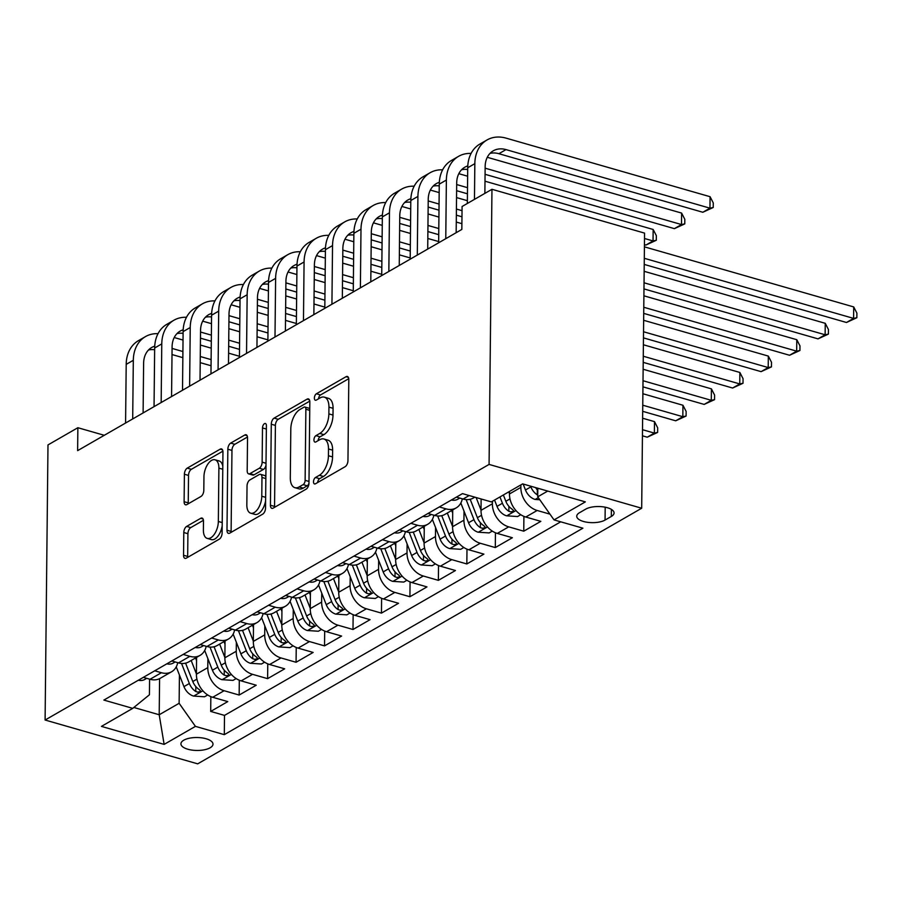 <?xml version="1.0" encoding="UTF-8"?>
<svg xmlns="http://www.w3.org/2000/svg" width="902" height="902" viewBox="0 0 902 902"><rect width="100%" height="100%" fill="white"/><g stroke="black" fill="none" stroke-linecap="round" stroke-linejoin="round"><path stroke-width="1.35" d="M313.513 481.769A3.439 1.781 -74 0 0 314.516 483.957A3.439 1.781 -74 0 0 315.429 483.799L345.116 466.706A4.916 2.537 -74 0 0 347.958 460.595L348.803 379.584A4.916 2.537 -74 0 0 347.36 376.461A4.916 2.537 -74 0 0 346.052 376.698L316.377 393.779A3.439 1.781 -74 0 0 314.381 398.064A3.439 1.781 -74 0 0 315.396 400.24A3.439 1.781 -74 0 0 316.309 400.082L320.154 397.872A15.74 8.129 -74 0 1 324.337 397.151A15.74 8.129 -74 0 1 328.937 407.129L328.869 413.883A15.74 8.129 -74 0 1 319.782 433.434L315.937 435.643A3.439 1.781 -74 0 0 313.941 439.917A3.439 1.781 -74 0 0 314.956 442.104A3.439 1.781 -74 0 0 315.869 441.946L319.714 439.725A15.74 8.129 -74 0 1 323.908 439.003A15.74 8.129 -74 0 1 328.497 448.982L328.429 455.735A15.74 8.129 -74 0 1 319.342 475.286L315.497 477.496A3.439 1.781 -74 0 0 313.513 481.769M210.155 747.781A16.033 6.472 -179.4 0 0 212.996 744.161A16.033 6.472 -179.4 0 0 201.766 737.859A16.033 6.472 -179.4 0 0 183.76 740.204A16.033 6.472 -179.4 0 0 180.93 743.823A16.033 6.472 -179.4 0 0 192.16 750.126A16.033 6.472 -179.4 0 0 210.155 747.781M186.635 526.418A4.916 2.537 -74 0 0 183.794 532.518L183.546 555.249A4.916 2.537 -74 0 0 184.989 558.372A4.916 2.537 -74 0 0 186.297 558.146L219.265 539.17A4.916 2.537 -74 0 0 222.106 533.059L222.952 452.049A4.916 2.537 -74 0 0 221.52 448.925A4.916 2.537 -74 0 0 220.201 449.151L187.244 468.127A4.916 2.537 -74 0 0 184.403 474.238L184.109 501.692A4.916 2.537 -74 0 0 185.553 504.816A4.916 2.537 -74 0 0 186.861 504.59L200.966 496.461A4.916 2.537 -74 0 0 203.807 490.35L203.953 476.741A13.158 6.799 -74 0 1 215.048 459.794A13.158 6.799 -74 0 1 218.893 468.138L218.34 521.469A13.158 6.799 -74 0 1 207.234 538.415A13.158 6.799 -74 0 1 203.39 530.072L203.48 521.187A4.916 2.537 -74 0 0 202.048 518.064A4.916 2.537 -74 0 0 200.74 518.289L186.635 526.418L190.75 527.602A4.916 2.537 -74 0 0 187.909 533.713L187.672 556.433A4.916 2.537 -74 0 0 187.729 557.323M489.076 464.417L491.962 189.296L462.083 206.502L461.835 229.435L77.628 450.639L77.865 427.717L47.986 444.923L45.1 720.033L489.076 464.417L641.683 508.232L197.696 763.847L45.1 720.033M270.431 505.233A4.916 2.537 -74 0 0 271.863 508.356A4.916 2.537 -74 0 0 273.182 508.119L306.139 489.143A4.916 2.537 -74 0 0 308.98 483.032L309.826 402.021A4.916 2.537 -74 0 0 308.394 398.898A4.916 2.537 -74 0 0 307.086 399.135L274.118 418.111A4.916 2.537 -74 0 0 271.276 424.222L270.431 505.233L274.558 506.417A4.916 2.537 -74 0 0 274.603 507.307M262.696 514.151L229.739 533.138A4.916 2.537 -74 0 1 228.431 533.364A4.916 2.537 -74 0 1 226.988 530.241L227.845 449.23A4.916 2.537 -74 0 1 230.675 443.119L244.792 435.001A4.916 2.537 -74 0 1 246.099 434.775A4.916 2.537 -74 0 1 247.531 437.887L247.193 470.743A4.916 2.537 -74 0 0 248.625 473.866A4.916 2.537 -74 0 0 249.933 473.64L259.291 468.251A4.916 2.537 -74 0 0 262.132 462.14L262.493 427.931A3.439 1.781 -74 0 1 265.402 423.5A3.439 1.781 -74 0 1 266.406 425.688L265.538 508.051A4.916 2.537 -74 0 1 262.696 514.151M210.843 696.615L210.696 711.43L227.766 701.598L212.714 697.28L224.102 690.718A20.047 15.142 -119.9 0 1 207.787 667.638L207.888 658.64M239.301 680.232L239.154 695.047L256.224 685.216L241.172 680.886L252.56 674.335A20.047 15.142 -119.9 0 1 236.256 651.255L236.347 642.258M267.77 663.849L267.612 678.654L284.682 668.822L269.63 664.503L281.018 657.953A20.047 15.142 -119.9 0 1 264.714 634.873L264.805 625.864M296.228 647.467L296.07 662.271L313.152 652.439L298.088 648.121L309.476 641.559A20.047 15.142 -119.9 0 1 293.173 618.49L293.263 609.481M324.686 631.073L324.528 645.888L341.61 636.057L326.558 631.727L337.934 625.176A20.047 15.142 -119.9 0 1 321.631 602.096L321.732 593.099M353.144 614.69L352.998 629.495L370.068 619.663L355.016 615.344L366.404 608.794A20.047 15.142 -119.9 0 1 350.089 585.714L350.19 576.716M381.602 598.308L381.456 613.112L398.526 603.28L383.474 598.962L394.862 592.411A20.047 15.142 -119.9 0 1 378.558 569.331L378.648 560.322M410.072 581.914L409.914 596.729L426.984 586.898L411.932 582.579L423.32 576.017A20.047 15.142 -119.9 0 1 407.016 552.937L407.106 543.94M438.53 565.531L438.372 580.347L455.454 570.515L440.39 566.185L451.778 559.635A20.047 15.142 -119.9 0 1 435.474 536.555L435.565 527.557M466.988 549.149L466.83 563.953L483.912 554.121L468.86 549.803L480.236 543.252A20.047 15.142 -119.9 0 1 463.932 520.172L464.034 511.163M495.446 532.766L495.299 547.57L512.37 537.739L497.318 533.42L508.705 526.858A20.047 15.142 -119.9 0 1 492.391 503.79L492.424 501.286M523.904 516.372L523.758 531.188L540.828 521.356L525.776 517.026A20.047 15.142 -119.9 0 1 509.472 493.958L509.495 491.455M212.714 697.28A20.047 15.142 60.1 0 1 196.41 674.2L196.58 657.366M241.172 680.886A20.047 15.142 60.1 0 1 224.869 657.806L225.049 640.984M269.63 664.503A20.047 15.142 60.1 0 1 253.327 641.423L253.507 624.601M298.088 648.121A20.047 15.142 60.1 0 1 281.785 625.041L281.965 608.207M326.558 631.727A20.047 15.142 60.1 0 1 310.254 608.658L310.423 591.825M355.016 615.344A20.047 15.142 60.1 0 1 338.712 592.264L338.881 575.442M383.474 598.962A20.047 15.142 60.1 0 1 367.17 575.882L367.351 559.048M411.932 582.579A20.047 15.142 60.1 0 1 395.628 559.499L395.809 542.666M440.39 566.185A20.047 15.142 60.1 0 1 424.087 543.105L424.267 526.283M468.86 549.803A20.047 15.142 60.1 0 1 452.556 526.723L452.725 509.901M497.318 533.42A20.047 15.142 60.1 0 1 481.014 510.34L481.127 498.975M585.748 509.123L579.49 512.719A15.537 6.269 -179.4 0 0 576.739 516.226A15.537 6.269 -179.4 0 0 587.619 522.326A15.537 6.269 -179.4 0 0 605.062 520.059L611.319 516.463A15.537 6.269 -179.4 0 0 614.07 512.956A15.537 6.269 -179.4 0 0 603.19 506.856A15.537 6.269 -179.4 0 0 585.748 509.123M210.696 711.43L224.508 715.399L224.305 734.656L582.906 528.189L554.031 519.902L537.727 496.822L537.817 488.23M224.305 734.656L195.43 726.369L164.13 744.387L101.441 726.392L132.741 708.363L103.877 700.076L462.478 493.62L491.342 501.907L522.653 483.878L585.342 501.884L554.031 519.902M549.972 514.151L537.164 510.476A20.047 15.142 -119.9 0 1 520.86 487.396L520.882 484.904M474.835 497.171L473.279 498.062A20.047 15.142 -119.9 0 1 463.087 499.031L456.401 497.115M143.339 677.357L150.025 679.274A20.047 15.142 60.1 0 0 160.218 678.304L171.605 671.753A20.047 15.142 -119.9 0 1 161.413 672.723L154.727 670.806M171.797 660.974L178.483 662.891A20.047 15.142 60.1 0 0 188.676 661.921L200.064 655.371A20.047 15.142 -119.9 0 1 189.871 656.34L183.185 654.412M200.255 644.58L206.941 646.508A20.047 15.142 60.1 0 0 217.134 645.539L228.522 638.977A20.047 15.142 -119.9 0 1 218.329 639.946L211.643 638.03M228.725 628.198L235.399 630.115A20.047 15.142 60.1 0 0 245.603 629.145L256.98 622.594A20.047 15.142 -119.9 0 1 246.787 623.564L240.101 621.647M257.183 611.815L263.869 613.732A20.047 15.142 60.1 0 0 274.061 612.762L285.438 606.212A20.047 15.142 -119.9 0 1 275.245 607.181L268.559 605.265M285.641 595.433L292.327 597.349A20.047 15.142 60.1 0 0 302.52 596.38L313.907 589.818A20.047 15.142 -119.9 0 1 303.715 590.787L297.029 588.871M314.099 579.039L320.785 580.967A20.047 15.142 60.1 0 0 330.978 579.986L342.365 573.435A20.047 15.142 -119.9 0 1 332.173 574.405L325.487 572.488M342.557 562.656L349.243 564.573A20.047 15.142 60.1 0 0 359.436 563.603L370.823 557.053A20.047 15.142 -119.9 0 1 360.631 558.022L353.945 556.106M371.026 546.274L377.701 548.19A20.047 15.142 60.1 0 0 387.905 547.221L399.282 540.67A20.047 15.142 -119.9 0 1 389.089 541.64L382.403 539.712M399.485 529.88L406.171 531.808A20.047 15.142 60.1 0 0 416.363 530.838L427.74 524.276A20.047 15.142 -119.9 0 1 417.547 525.246L410.861 523.329M427.943 513.497L434.629 515.414A20.047 15.142 60.1 0 0 444.821 514.444L456.209 507.894A20.047 15.142 -119.9 0 1 446.016 508.863L439.33 506.947M523.758 531.188L508.705 526.858M495.299 547.57L480.236 543.252M466.83 563.953L451.778 559.635M438.372 580.347L423.32 576.017M409.914 596.729L394.862 592.411M381.456 613.112L366.404 608.794M352.998 629.495L337.934 625.176M324.528 645.888L309.476 641.559M296.07 662.271L281.018 657.953M267.612 678.654L252.56 674.335M239.154 695.047L224.102 690.718M224.508 715.399L560.717 521.818M159.586 678.642L159.203 714.756L179.126 703.289L179.43 675.023M537.727 496.822L547.717 491.071M491.962 189.296L644.558 233.111L641.683 508.232M104.271 435.294L77.865 427.717M133.846 707.472L159.203 714.756L164.13 744.387M149.597 679.15L149.439 694.765L132.741 708.363M462.331 498.817A20.047 15.142 -119.9 0 1 456.209 507.894M433.873 515.2A20.047 15.142 -119.9 0 1 427.74 524.276M405.415 531.582A20.047 15.142 -119.9 0 1 399.282 540.67M376.946 547.976A20.047 15.142 -119.9 0 1 370.823 557.053M348.488 564.359A20.047 15.142 -119.9 0 1 342.365 573.435M320.03 580.741A20.047 15.142 -119.9 0 1 313.907 589.818M291.572 597.135A20.047 15.142 -119.9 0 1 285.438 606.212M263.113 613.518A20.047 15.142 -119.9 0 1 256.98 622.594M234.644 629.9A20.047 15.142 -119.9 0 1 228.522 638.977M206.186 646.283A20.047 15.142 -119.9 0 1 200.064 655.371M177.728 662.677A20.047 15.142 -119.9 0 1 171.605 671.753M179.126 703.289L195.43 726.369M317.651 482.514A3.439 1.781 -74 0 1 319.624 478.68L323.457 476.47A15.74 8.129 -74 0 0 332.556 456.919L328.429 455.735M323.908 439.003L328.024 440.187A15.74 8.129 -74 0 1 332.624 450.166L332.556 456.919M324.337 397.151L328.463 398.334A15.74 8.129 -74 0 1 333.063 408.313L332.996 415.067A15.74 8.129 -74 0 1 323.897 434.617L320.063 436.827A3.439 1.781 -74 0 0 318.09 440.661M348.747 378.693L320.503 394.963A3.439 1.781 -74 0 0 318.53 398.808M309.781 401.131L278.244 419.295A4.916 2.537 -74 0 0 275.403 425.406L274.558 506.417M303.14 484.611A3.439 1.781 -74 0 0 305.124 480.338L305.868 409.226A3.439 1.781 -74 0 0 304.865 407.039A3.439 1.781 -74 0 0 303.94 407.197L299.892 409.531A15.74 8.129 -74 0 0 290.805 429.081L290.297 477.688A15.74 8.129 -74 0 0 294.886 487.678A15.74 8.129 -74 0 0 299.081 486.945L303.14 484.611L307.255 485.795A3.439 1.781 -74 0 0 308.98 483.213M309.758 409.012A3.439 1.781 -74 0 0 308.991 408.223L304.865 407.039M294.886 487.678L299.013 488.861A15.74 8.129 -74 0 0 303.207 488.129L299.081 486.945M307.255 485.795L303.207 488.129M247.486 437.008L234.802 444.303A4.916 2.537 -74 0 0 231.961 450.414L231.115 531.425A4.916 2.537 -74 0 0 231.16 532.315M248.625 473.866L252.752 475.05A4.916 2.537 -74 0 0 254.06 474.824L263.418 469.435A4.916 2.537 -74 0 0 265.989 465.331M246.832 504.838A13.158 6.799 -74 0 0 250.677 513.182A13.158 6.799 -74 0 0 261.783 496.235L261.975 477.44A4.916 2.537 -74 0 0 260.543 474.328A4.916 2.537 -74 0 0 259.235 474.553L249.865 479.943A4.916 2.537 -74 0 0 247.035 486.043L246.832 504.838M250.677 513.182L254.804 514.365A13.158 6.799 -74 0 0 265.616 500.655M265.865 476.91A4.916 2.537 -74 0 0 264.669 475.512L260.543 474.328M203.435 520.296L190.75 527.602M207.234 538.415L211.361 539.599A13.158 6.799 -74 0 0 222.174 525.889M222.805 466.368A13.158 6.799 -74 0 0 219.175 460.978L215.048 459.794M222.907 451.158L191.359 469.311A4.916 2.537 -74 0 0 188.529 475.422L188.236 502.876A4.916 2.537 -74 0 0 188.281 503.767M539.791 499.742L534.965 499.415A13.282 10.035 -119.9 0 1 525.483 489.978L523.149 484.024M530.613 486.167L530.883 486.866A13.282 10.035 60.1 0 0 537.288 494.848L537.75 495.108M537.795 490.451A13.282 10.035 -119.9 0 1 535.641 487.61M644.231 264.421L846.471 322.488L853.585 318.395L853.709 306.928L644.423 246.844M644.299 258.299L853.585 318.395L856.855 317.718L846.471 322.488M853.709 306.928L856.9 313.141L856.855 317.718M490.012 153.385A25.053 18.931 -119.9 0 1 498.896 153.712L702.838 212.263L709.953 208.17L710.077 196.704L506.135 138.153A37.58 28.39 60.1 0 0 487.024 139.968A37.58 28.39 60.1 0 0 474.835 163.657L474.463 199.376M487.024 139.968L479.898 144.061A37.58 28.39 60.1 0 0 467.721 167.761L467.349 203.469M484.87 193.389L485.152 166.622A25.053 18.931 -119.9 0 1 493.27 150.826A25.053 18.931 -119.9 0 1 506.011 149.608L709.953 208.17L713.223 207.494L702.838 212.263M710.077 196.704L713.268 202.916L713.223 207.494M509.472 493.642L508.784 491.861M520.758 514.715L517.601 516.542L506.507 515.809A13.282 10.035 -119.9 0 1 497.013 506.372L494.555 500.058M499.956 496.946L502.425 503.26A13.282 10.035 60.1 0 0 508.829 511.242L510.735 511.874L513.17 511.389L513.497 510.521L512.246 509.269A13.282 10.035 -119.9 0 1 505.842 501.286L503.372 494.984M643.983 288.911L818.013 338.87L825.127 334.777L825.251 323.311L644.163 271.322M644.039 282.788L825.127 334.777L828.397 334.101L818.013 338.87M825.251 323.311L828.442 329.523L828.397 334.101M481.014 510.025L476.132 497.532M492.3 531.098L489.143 532.924L478.049 532.191A13.282 10.035 -119.9 0 1 468.555 522.754L460.843 503.023M466.131 499.595L473.967 519.642A13.282 10.035 60.1 0 0 480.371 527.625L482.277 528.256L484.712 527.771L485.028 526.903L483.788 525.663A13.282 10.035 -119.9 0 1 477.383 517.68L470.19 499.291M643.724 313.389L789.554 355.264L796.669 351.16L796.793 339.704L643.904 295.811M643.78 307.266L796.669 351.16L799.927 350.495L789.554 355.264M796.793 339.704L799.984 345.906L799.927 350.495M452.691 513.137L451.665 510.509M452.556 526.407L447.313 513.012M463.842 547.491L460.685 549.307L449.591 548.574A13.282 10.035 -119.9 0 1 440.097 539.137L432.385 519.405M437.673 515.978L445.509 536.025A13.282 10.035 60.1 0 0 451.902 544.007L453.819 544.65L456.254 544.165L456.57 543.286L455.318 542.046A13.282 10.035 -119.9 0 1 448.925 534.063L441.732 515.673M643.464 337.878L761.096 371.647L768.211 367.554L768.324 356.087L643.645 320.289M643.532 331.756L768.211 367.554L771.469 366.877L761.096 371.647M768.324 356.087L771.514 362.288L771.469 366.877M424.233 529.519L423.207 526.892M424.098 542.79L418.855 529.395M435.384 563.874L432.216 565.689L421.121 564.956A13.282 10.035 -119.9 0 1 411.639 555.531L403.927 535.788M409.204 532.36L417.04 552.407A13.282 10.035 60.1 0 0 423.444 560.401L425.361 561.033L427.785 560.548L428.112 559.68L426.86 558.428A13.282 10.035 -119.9 0 1 420.456 550.445L413.274 532.056M643.205 362.356L732.627 388.029L739.753 383.936L739.865 372.47L643.397 344.767M643.273 356.234L739.753 383.936L743.011 383.26L732.627 388.029M739.865 372.47L743.056 378.682L743.011 383.26M451.417 499.979A13.282 10.035 60.1 0 0 457.788 499.234L459.794 498.084M471.092 153.43A37.58 28.39 60.1 0 0 458.554 156.35A37.58 28.39 60.1 0 0 446.377 180.039L445.768 238.692M458.554 156.35L451.44 160.455A37.58 28.39 60.1 0 0 439.263 184.143L438.654 242.785M456.164 232.693L456.694 183.005A25.053 18.931 -119.9 0 1 464.812 167.208A25.053 18.931 -119.9 0 1 467.788 165.923M461.553 169.779A25.053 18.931 -119.9 0 1 467.71 169.508M485.073 174.3L674.38 228.646L681.495 224.553L681.619 213.086L487.283 157.298M485.129 168.178L681.495 224.553L684.765 223.888L674.38 228.646M681.619 213.086L684.81 219.299L684.765 223.888M422.959 516.372A13.282 10.035 60.1 0 0 429.329 515.628L431.325 514.467M442.623 169.824A37.58 28.39 60.1 0 0 430.096 172.744A37.58 28.39 60.1 0 0 417.919 196.433L417.299 255.074M430.096 172.744L422.982 176.837A37.58 28.39 60.1 0 0 410.805 200.526L410.185 259.167M427.706 249.087L428.224 199.387A25.053 18.931 -119.9 0 1 436.354 183.602A25.053 18.931 -119.9 0 1 439.33 182.305M433.084 186.162A25.053 18.931 -119.9 0 1 439.24 185.902M456.604 190.683L467.45 193.795M644.445 244.611L645.922 245.04L653.037 240.935L653.161 229.48L484.994 181.201M456.671 184.56L467.518 187.672M484.881 192.656L485.716 192.904M644.502 238.489L653.037 240.935L656.295 240.27L645.922 245.04M653.161 229.48L656.352 235.681L656.295 240.27M467.631 176.206L458.814 173.68M394.501 532.755A13.282 10.035 60.1 0 0 400.871 532.011L402.867 530.861M414.165 186.207A37.58 28.39 60.1 0 0 401.638 189.127A37.58 28.39 60.1 0 0 389.461 212.816L388.841 271.457M401.638 189.127L394.524 193.22A37.58 28.39 60.1 0 0 382.347 216.908L381.726 275.55M399.248 265.47L399.766 215.781A25.053 18.931 -119.9 0 1 407.884 199.985A25.053 18.931 -119.9 0 1 410.872 198.688M404.626 202.544A25.053 18.931 -119.9 0 1 410.782 202.285M428.146 207.065L438.992 210.177M456.356 215.161L461.971 216.784M428.213 200.943L439.06 204.055M456.412 209.05L462.038 210.662M467.383 200.695L456.536 197.583M439.173 192.6L430.355 190.063M366.032 549.138A13.282 10.035 60.1 0 0 372.413 548.393L374.409 547.243M385.706 202.589A37.58 28.39 60.1 0 0 373.18 205.509A37.58 28.39 60.1 0 0 360.992 229.198L360.383 287.839M373.18 205.509L366.065 209.614A37.58 28.39 60.1 0 0 353.877 233.302L353.268 291.944M370.79 281.852L371.308 232.164A25.053 18.931 -119.9 0 1 379.426 216.367A25.053 18.931 -119.9 0 1 382.403 215.082M376.168 218.938A25.053 18.931 -119.9 0 1 382.324 218.667M399.687 223.459L410.534 226.571M427.886 231.555L438.733 234.667M399.755 217.337L410.59 220.449M427.954 225.432L438.8 228.544M461.903 223.673L456.277 222.061M438.913 217.078L428.078 213.966M410.714 208.982L401.897 206.457M395.775 545.913L394.749 543.275M395.628 559.184L390.397 545.778M406.926 580.257L403.758 582.083L392.663 581.35A13.282 10.035 -119.9 0 1 383.181 571.913L375.457 552.171M380.745 548.743L388.582 568.801A13.282 10.035 60.1 0 0 394.986 576.784L396.903 577.415L399.327 576.93L399.654 576.062L398.402 574.811A13.282 10.035 -119.9 0 1 391.998 566.828L384.816 548.45M642.957 386.845L704.169 404.412L711.283 400.319L711.407 388.852L643.137 369.256M643.013 380.723L711.283 400.319L714.553 399.654L704.169 404.412M711.407 388.852L714.598 395.065L714.553 399.654M337.573 565.531A13.282 10.035 60.1 0 0 343.944 564.776L345.951 563.626M357.248 218.972A37.58 28.39 60.1 0 0 344.722 221.892A37.58 28.39 60.1 0 0 332.534 245.592L331.925 304.233M344.722 221.892L337.596 225.996A37.58 28.39 60.1 0 0 325.419 249.685L324.81 308.326M342.332 298.235L342.85 248.546A25.053 18.931 -119.9 0 1 350.968 232.75A25.053 18.931 -119.9 0 1 353.945 231.464M347.71 235.321A25.053 18.931 -119.9 0 1 353.866 235.061M371.229 239.842L382.065 242.954M399.428 247.937L410.275 251.049M371.297 233.719L382.132 236.831M399.496 241.815L410.342 244.927M438.665 241.567L427.819 238.455M410.455 233.471L399.62 230.348M382.256 225.365L373.439 222.839M367.317 562.296L366.28 559.668M367.17 575.566L361.939 562.172M378.457 596.65L375.3 598.466L364.205 597.733A13.282 10.035 -119.9 0 1 354.723 588.296L346.999 568.564M352.287 565.137L360.123 585.184A13.282 10.035 60.1 0 0 366.528 593.166L368.433 593.809L370.869 593.313L371.196 592.445L369.944 591.205A13.282 10.035 -119.9 0 1 363.54 583.222L356.358 564.832M642.698 411.323L675.711 420.806L682.825 416.701L682.949 405.246L642.878 393.734M642.765 405.201L682.825 416.701L686.095 416.036L675.711 420.806M682.949 405.246L686.14 411.447L686.095 416.036M309.115 581.914A13.282 10.035 60.1 0 0 315.486 581.17L317.493 580.02M328.79 235.366A37.58 28.39 60.1 0 0 316.252 238.286A37.58 28.39 60.1 0 0 304.075 261.975L303.467 320.616M316.252 238.286L309.138 242.379A37.58 28.39 60.1 0 0 296.961 266.067L296.352 324.709M313.862 314.629L314.392 264.929A25.053 18.931 -119.9 0 1 322.51 249.144A25.053 18.931 -119.9 0 1 325.487 247.847M319.252 251.703A25.053 18.931 -119.9 0 1 325.408 251.444M342.771 256.224L353.607 259.336M370.97 264.32L381.817 267.432M342.828 250.102L353.674 253.214M371.038 258.197L381.873 261.321M410.196 257.949L399.36 254.838M381.997 249.854L371.15 246.742M353.798 241.759L344.981 239.222M338.848 578.678L337.822 576.051M338.712 591.949L333.481 578.554M349.999 613.033L346.842 614.848L335.747 614.115A13.282 10.035 -119.9 0 1 326.253 604.678L318.541 584.947M323.829 581.519L331.665 601.566A13.282 10.035 60.1 0 0 338.07 609.549L339.975 610.192L342.41 609.707L342.726 608.839L341.486 607.587A13.282 10.035 -119.9 0 1 335.082 599.604L327.888 581.215M642.438 435.801L647.253 437.188L654.367 433.095L654.491 421.629L642.619 418.224M642.506 429.69L654.367 433.095L657.626 432.419L647.253 437.188M654.491 421.629L657.682 427.841L657.626 432.419M280.657 598.297A13.282 10.035 60.1 0 0 287.028 597.552L289.023 596.402M300.321 251.748A37.58 28.39 60.1 0 0 287.794 254.668A37.58 28.39 60.1 0 0 275.617 278.357L274.997 336.998M287.794 254.668L280.68 258.761A37.58 28.39 60.1 0 0 268.503 282.461L267.883 341.103M285.404 331.011L285.923 281.323A25.053 18.931 -119.9 0 1 294.052 265.526A25.053 18.931 -119.9 0 1 297.029 264.23M290.782 268.097A25.053 18.931 -119.9 0 1 296.938 267.826M314.302 272.607L325.148 275.73M342.512 280.714L353.358 283.826M314.37 266.496L325.216 269.608M342.58 274.591L353.415 277.703M381.738 274.332L370.902 271.22M353.539 266.237L342.692 263.125M325.329 258.141L316.512 255.604M310.389 595.061L309.363 592.434M310.254 608.343L305.011 594.937M321.54 629.416L318.383 631.242L307.289 630.509A13.282 10.035 -119.9 0 1 297.795 621.072L290.083 601.33M295.371 597.902L303.207 617.96A13.282 10.035 60.1 0 0 309.6 625.943L311.517 626.574L313.952 626.089L314.268 625.221L313.017 623.97A13.282 10.035 -119.9 0 1 306.624 615.987L299.43 597.598M252.199 614.679A13.282 10.035 60.1 0 0 258.57 613.935L260.565 612.785M271.863 268.131A37.58 28.39 60.1 0 0 259.336 271.051A37.58 28.39 60.1 0 0 247.159 294.751L246.539 353.392M259.336 271.051L252.222 275.155A37.58 28.39 60.1 0 0 240.045 298.844L239.425 357.485M256.946 347.394L257.465 297.705A25.053 18.931 -119.9 0 1 265.583 281.909A25.053 18.931 -119.9 0 1 268.57 280.623M262.324 284.48A25.053 18.931 -119.9 0 1 268.48 284.209M285.844 289.001L296.69 292.113M314.054 297.096L324.889 300.208M285.911 282.878L296.758 285.99M314.11 290.974L324.957 294.086M353.28 290.726L342.433 287.614M325.081 282.619L314.234 279.507M296.871 274.524L288.054 271.998M281.931 611.455L280.905 608.827M281.796 624.725L276.553 611.331M293.082 645.798L289.914 647.625L278.819 646.892A13.282 10.035 -119.9 0 1 269.337 637.455L261.625 617.723M266.902 614.296L274.749 634.343A13.282 10.035 60.1 0 0 281.142 642.325L283.059 642.957L285.483 642.472L285.81 641.604L284.558 640.364A13.282 10.035 -119.9 0 1 278.154 632.381L270.972 613.991M253.473 627.837L252.447 625.21M253.327 641.108L248.095 627.713M264.624 662.192L261.456 664.007L250.361 663.274A13.282 10.035 -119.9 0 1 240.879 653.837L233.156 634.106M238.444 630.678L246.28 650.725A13.282 10.035 60.1 0 0 252.684 658.708L254.601 659.351L257.025 658.866L257.352 657.986L256.1 656.746A13.282 10.035 -119.9 0 1 249.696 648.763L242.514 630.374M225.015 644.22L223.978 641.593M224.869 657.49L219.637 644.096M236.155 678.575L232.998 680.39L221.903 679.657A13.282 10.035 -119.9 0 1 212.421 670.231L204.698 650.489M209.986 647.061L217.822 667.108A13.282 10.035 60.1 0 0 224.226 675.102L226.131 675.733L228.567 675.248L228.894 674.38L227.642 673.129A13.282 10.035 -119.9 0 1 221.238 665.146L214.056 646.757M196.546 660.614L195.52 657.975M196.41 673.884L191.179 660.478M207.697 694.957L204.54 696.784L193.445 696.051A13.282 10.035 -119.9 0 1 183.952 686.614L176.24 666.871M181.528 663.444L189.364 683.502A13.282 10.035 60.1 0 0 195.768 691.484L197.673 692.116L200.109 691.631L200.424 690.763L199.184 689.511A13.282 10.035 -119.9 0 1 192.78 681.529L185.586 663.15M223.73 631.073A13.282 10.035 60.1 0 0 230.111 630.329L232.107 629.168M243.405 284.525A37.58 28.39 60.1 0 0 230.878 287.445A37.58 28.39 60.1 0 0 218.69 311.134L218.081 369.775M230.878 287.445L223.764 291.538A37.58 28.39 60.1 0 0 211.575 315.226L210.967 373.868M228.488 363.788L229.007 314.088A25.053 18.931 -119.9 0 1 237.125 298.303A25.053 18.931 -119.9 0 1 240.101 297.006M233.866 300.862A25.053 18.931 -119.9 0 1 240.022 300.603M257.386 305.383L268.232 308.495M285.584 313.479L296.431 316.591M257.453 299.261L268.289 302.373M285.652 307.356L296.499 310.468M324.821 307.108L313.975 303.997M296.611 299.013L285.776 295.901M268.413 290.918L259.596 288.381M195.272 647.456A13.282 10.035 60.1 0 0 201.642 646.711L203.649 645.561M214.947 300.907A37.58 28.39 60.1 0 0 202.42 303.827A37.58 28.39 60.1 0 0 190.232 327.516L189.623 386.157M202.42 303.827L195.294 307.92A37.58 28.39 60.1 0 0 183.117 331.609L182.508 390.25M200.03 380.17L200.548 330.482A25.053 18.931 -119.9 0 1 208.666 314.685A25.053 18.931 -119.9 0 1 211.643 313.389M205.408 317.245A25.053 18.931 -119.9 0 1 211.564 316.985M228.928 321.766L239.763 324.878M257.126 329.861L267.973 332.985M228.995 315.644L239.831 318.756M257.194 323.75L268.041 326.862M296.363 323.491L285.517 320.379M268.153 315.396L257.318 312.284M239.955 307.3L231.137 304.763M166.814 663.838A13.282 10.035 60.1 0 0 173.184 663.094L175.191 661.944M186.488 317.29A37.58 28.39 60.1 0 0 173.951 320.21A37.58 28.39 60.1 0 0 161.774 343.899L161.165 402.54M173.951 320.21L166.836 324.314A37.58 28.39 60.1 0 0 154.659 348.003L154.05 406.644M171.56 396.553L172.09 346.864A25.053 18.931 -119.9 0 1 180.208 331.068A25.053 18.931 -119.9 0 1 183.185 329.782M176.95 333.639A25.053 18.931 -119.9 0 1 183.106 333.368M200.47 338.16L211.305 341.272M228.668 346.255L239.515 349.367M200.526 332.037L211.372 335.149M228.736 340.133L239.571 343.245M267.905 339.874L257.059 336.762M239.695 331.778L228.849 328.666M211.496 323.683L202.679 321.157M138.356 680.232A13.282 10.035 60.1 0 0 144.726 679.477L146.722 678.327M158.019 333.672A37.58 28.39 60.1 0 0 145.493 336.593A37.58 28.39 60.1 0 0 133.316 360.293L132.695 418.934M145.493 336.593L138.378 340.697A37.58 28.39 60.1 0 0 126.201 364.385L125.581 423.027M143.102 412.936L143.621 363.247A25.053 18.931 -119.9 0 1 151.75 347.45A25.053 18.931 -119.9 0 1 154.727 346.165M148.48 350.021A25.053 18.931 -119.9 0 1 154.637 349.762M172 354.542L182.847 357.654M200.21 362.638L211.057 365.75M172.068 348.42L182.914 351.532M200.278 356.515L211.113 359.627M239.436 356.267L228.601 353.156M211.237 348.172L200.391 345.049M183.027 340.065L174.21 337.54M196.41 674.2L207.787 667.638M224.869 657.806L236.256 651.255M253.327 641.423L264.714 634.873M281.785 625.041L293.173 618.49M310.254 608.658L321.631 602.096M338.712 592.264L350.089 585.714M367.17 575.882L378.558 569.331M395.628 559.499L407.016 552.937M424.087 543.105L435.474 536.555M452.556 526.723L463.932 520.172M481.014 510.34L492.391 503.79M509.472 493.958L520.86 487.396M463.087 499.031L469.164 495.536M150.025 679.274L161.413 672.723M178.483 662.891L189.871 656.34M206.941 646.508L218.329 639.946M235.399 630.115L246.787 623.564M263.869 613.732L275.245 607.181M292.327 597.349L303.715 590.787M320.785 580.967L332.173 574.405M349.243 564.573L360.631 558.022M377.701 548.19L389.089 541.64M406.171 531.808L417.547 525.246M434.629 515.414L446.016 508.863M525.776 517.026L537.164 510.476M611.398 509.382L611.319 516.463M605.197 507.183L605.062 520.059M323.457 476.47L319.342 475.286M332.624 450.166L328.497 448.982M320.063 436.827L315.937 435.643M323.897 434.617L319.782 433.434M332.996 415.067L328.869 413.883M333.063 408.313L328.937 407.129M320.503 394.963L316.377 393.779M348.352 377.352L346.052 376.698M319.624 478.68L315.497 477.496M275.403 425.406L271.276 424.222M278.244 419.295L274.118 418.111M309.386 399.789L307.086 399.135M309.003 481.454L305.124 480.338M309.747 410.342L305.868 409.226M231.115 531.425L226.988 530.241M231.961 450.414L227.845 449.23M234.802 444.303L230.675 443.119M247.092 435.655L244.792 435.001M254.06 474.824L249.933 473.64M263.418 469.435L259.291 468.251M266.011 463.256L262.132 462.14M266.372 429.048L262.493 427.931M265.65 497.352L261.783 496.235M265.853 478.556L261.975 477.44M203.04 518.954L200.74 518.289M222.208 522.585L218.34 521.469M222.771 469.243L218.893 468.138M188.236 502.876L184.109 501.692M188.529 475.422L184.403 474.238M191.359 469.311L187.244 468.127M222.501 449.816L220.201 449.151M187.672 556.433L183.546 555.249M187.909 533.713L183.794 532.518M535.247 499.437L538.325 497.667M525.483 489.978L530.883 486.866M537.344 489.944L537.288 494.848M474.835 163.657L467.721 167.761M506.011 149.608L498.896 153.712M506.789 515.82L515.944 510.555M505.842 501.286L509.991 498.896M497.013 506.372L502.425 503.26M508.875 506.326L508.829 511.242M478.319 532.214L487.486 526.937M477.383 517.68L481.533 515.29M468.555 522.754L473.967 519.642M480.416 522.72L480.371 527.625M449.861 548.596L459.028 543.32M448.925 534.063L453.075 531.673M440.097 539.137L445.509 536.025M451.958 539.103L451.902 544.007M421.403 564.979L430.558 559.714M420.456 550.445L424.617 548.055M411.639 555.531L417.04 552.407M423.5 555.485L423.444 560.401M446.377 180.039L439.263 184.143M417.919 196.433L410.805 200.526M389.461 212.816L382.347 216.908M360.992 229.198L353.877 233.302M392.945 581.373L402.1 576.096M391.998 566.828L396.147 564.438M383.181 571.913L388.582 568.801M395.042 571.868L394.986 576.784M332.534 245.592L325.419 249.685M364.487 597.755L373.642 592.479M363.54 583.222L367.689 580.832M354.723 588.296L360.123 585.184M366.573 588.262L366.528 593.166M304.075 261.975L296.961 266.067M336.018 614.138L345.184 608.861M335.082 599.604L339.231 597.214M326.253 604.678L331.665 601.566M338.115 604.644L338.07 609.549M275.617 278.357L268.503 282.461M307.559 630.521L316.726 625.255M306.624 615.987L310.773 613.597M297.795 621.072L303.207 617.96M309.657 621.027L309.6 625.943M247.159 294.751L240.045 298.844M279.101 646.914L288.257 641.638M278.154 632.381L282.315 629.991M269.337 637.455L274.749 634.343M281.198 637.421L281.142 642.325M250.643 663.297L259.799 658.02M249.696 648.763L253.845 646.373M240.879 653.837L246.28 650.725M252.74 653.803L252.684 658.708M222.185 679.68L231.34 674.414M221.238 665.146L225.387 662.756M212.421 670.231L217.822 667.108M224.271 670.186L224.226 675.102M193.716 696.073L202.882 690.797M192.78 681.529L196.929 679.138M183.952 686.614L189.364 683.502M195.813 686.569L195.768 691.484M218.69 311.134L211.575 315.226M190.232 327.516L183.117 331.609M161.774 343.899L154.659 348.003M133.316 360.293L126.201 364.385"/></g></svg>
